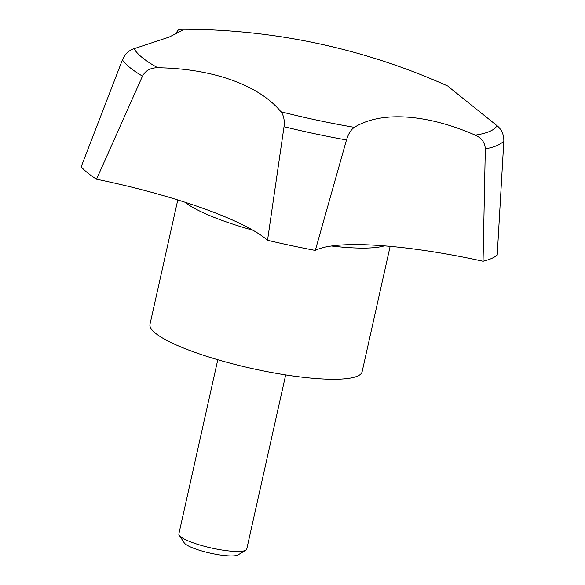 <?xml version="1.0" encoding="UTF-8"?>
<svg xmlns="http://www.w3.org/2000/svg" width="585" height="585" viewBox="0 0 585 585"><rect width="100%" height="100%" fill="white"/><g stroke="black" fill="none" stroke-linecap="round" stroke-linejoin="round"><path stroke-width="0.88" d="M177.781 199.946L149.987 324.295A108.686 20.884 12.6 0 0 237.89 365.164A108.686 20.884 12.6 0 0 357.45 376.126A108.686 20.884 12.6 0 0 362.122 371.709L390.144 246.351M483.049 261.239A173.899 33.418 12.6 0 0 315.3 250.424L346.481 139.954C348.382 133.775 351.015 129.57 354.371 127.347C381.018 110.792 426.874 113.965 475.232 135.135C481.601 137.98 484.965 142.572 485.309 148.897L483.049 261.239A217.371 41.769 12.6 0 0 491.422 258.526A217.371 41.769 12.6 0 0 497.213 255.097L503.831 140.868C503.831 134.389 501.557 129.329 497.009 125.687L448.71 86.894M217.795 359.724L178.871 533.886A34.778 6.684 12.6 0 0 179.244 535.304L184.253 542.88A28.109 5.404 12.6 0 0 209.371 552.942A28.109 5.404 12.6 0 0 237.605 555.128A28.109 5.404 12.6 0 0 238.058 554.902L245.81 550.185A34.778 6.684 12.6 0 0 246.753 549.059L285.685 374.897M179.244 535.304A34.778 6.684 12.6 0 0 210.322 547.757A34.778 6.684 12.6 0 0 245.254 550.47A34.778 6.684 12.6 0 0 245.81 550.185M447.869 86.097L448.498 86.5M174.696 34.866L178.798 29.265L182.198 30.391L169.182 37.067L134.104 48.672C128.956 50.251 125.051 53.995 122.404 59.919L81.169 166.805A217.371 41.769 12.6 0 0 96.532 179.215L142.491 76.145C145.519 70.536 150.594 67.743 157.723 67.758C212.911 68.511 259.316 85.315 280.924 111.757C283.71 115.282 284.741 120.261 284.017 126.696L267.535 240.289A173.899 33.418 12.6 0 0 96.532 179.215M134.104 48.672A186.937 35.919 12.6 0 0 157.723 67.758M280.924 111.757A186.937 35.919 12.6 0 0 354.371 127.347M447.905 86.105A645.796 645.796 0 0 0 181.328 29.25A186.937 35.919 12.6 0 0 178.82 29.265M267.535 240.289A217.371 41.769 12.6 0 0 315.3 250.424M331.388 246A108.686 20.884 12.6 0 0 384.33 245.854M184.97 202.22A108.686 20.884 12.6 0 0 252.939 230.234M485.309 148.897A197.518 37.952 12.6 0 0 497.001 145.555A197.518 37.952 12.6 0 0 503.831 140.868M475.232 135.135A186.937 35.919 12.6 0 0 497.009 125.687M284.017 126.696A197.518 37.952 12.6 0 0 346.481 139.954M122.404 59.919A197.518 37.952 12.6 0 0 142.491 76.145M178.798 29.265L181.328 29.25"/></g></svg>
